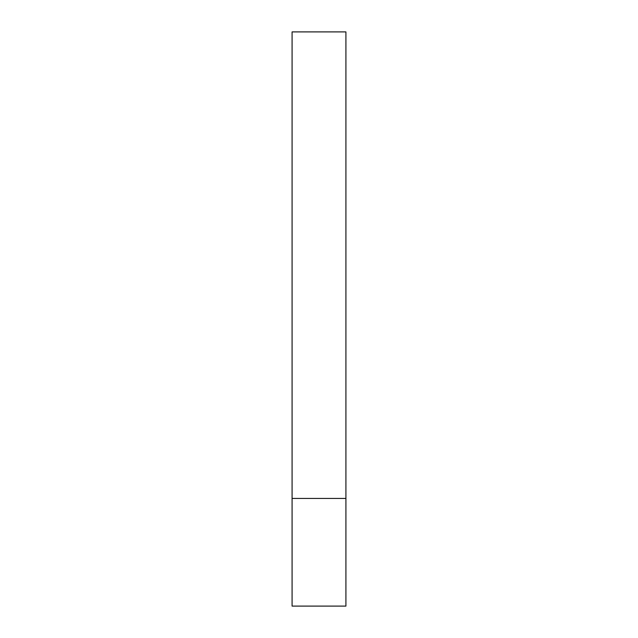 <?xml version="1.0" encoding="UTF-8"?>
<svg xmlns="http://www.w3.org/2000/svg" width="638" height="638" viewBox="0 0 638 638"><rect width="100%" height="100%" fill="white"/><g stroke="black" fill="none" stroke-linecap="round" stroke-linejoin="round"><path stroke-width="0.48" stroke-dasharray="3.19 2.39" d="M319 498.438L345.916 498.438L319 498.438M292.084 606.1L345.916 606.1M345.916 31.9L292.084 31.9"/><path stroke-width="0.96" d="M345.916 498.438L292.084 498.438L345.916 498.438L345.916 31.9L292.084 31.9L292.084 606.1L345.916 606.1L345.916 498.438"/></g></svg>
